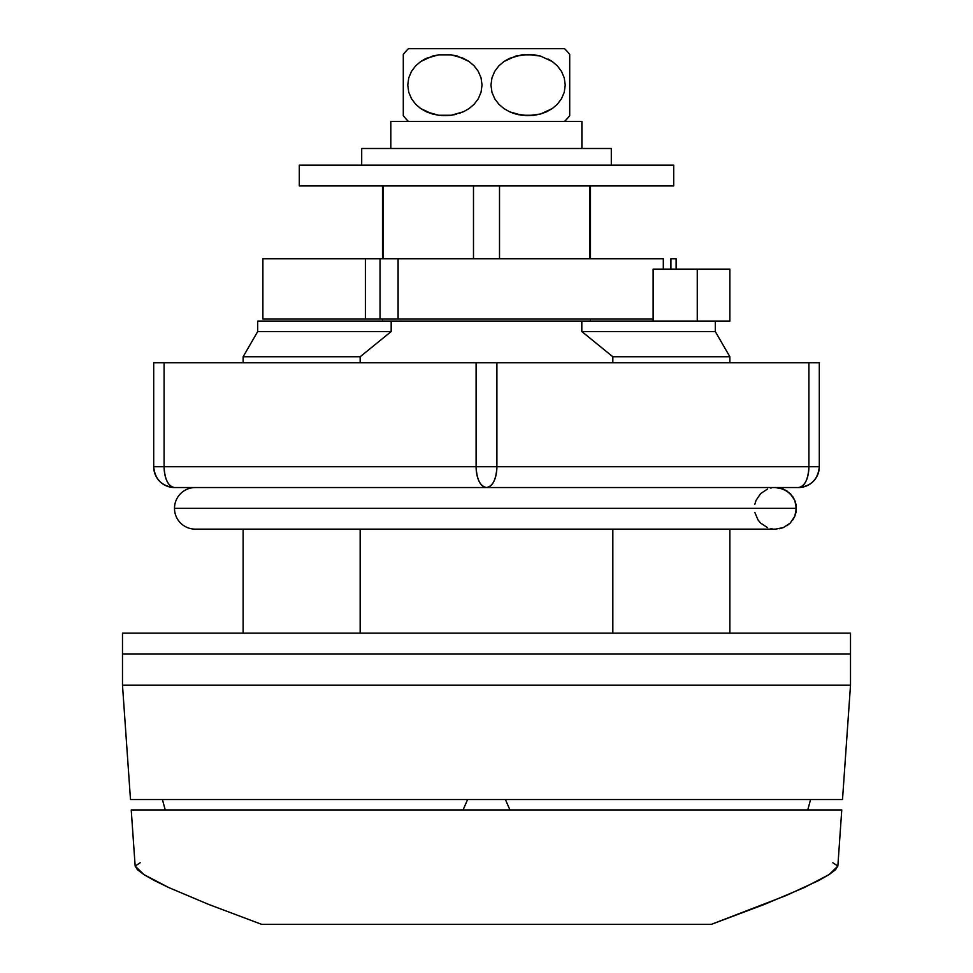 <?xml version="1.0" encoding="UTF-8"?>
<svg xmlns="http://www.w3.org/2000/svg" width="973" height="973" viewBox="0 0 973 973"><rect width="100%" height="100%" fill="white"/><g stroke="black" fill="none" stroke-linecap="round" stroke-linejoin="round"><path stroke-width="1.46" d="M729.872 269.132L729.872 321.139L729.872 269.132L697.264 269.132L697.264 321.139L257.699 321.139L581.818 321.139L581.818 331.538L612.832 356.75L729.872 356.75L729.872 362.734L729.872 356.75L715.301 331.538L729.872 356.75L612.832 356.75L612.832 362.734L612.832 356.75L581.818 331.538L715.301 331.538L581.818 331.538L581.818 321.139L729.872 321.139L697.264 321.139L697.264 269.132L729.872 269.132M505.413 799.551L509.937 809.95L505.413 799.551M807.76 809.95L810.57 799.551L807.76 809.95M165.24 809.95L162.43 799.551L165.24 809.95M122.489 685.15L130.491 799.551L842.509 799.551L850.511 685.15L122.489 685.15L850.511 685.15L850.511 653.941L122.489 653.941L122.489 685.15L122.489 653.941L850.511 653.941L122.489 653.941L122.489 633.143L122.489 653.941L850.511 653.941L850.511 685.15L842.509 799.551L130.491 799.551L122.489 685.15M729.872 529.142L729.872 633.143L729.872 529.142M715.301 321.139L715.301 331.538L715.301 321.139M391.182 331.538L391.182 321.139L391.182 331.538L257.699 331.538L391.182 331.538L360.168 356.75L243.128 356.75L360.168 356.75L391.182 331.538M360.168 633.143L360.168 529.142L360.168 633.143M360.168 362.734L360.168 356.75L360.168 362.734M653.126 269.132L653.126 321.139L653.126 269.132L697.264 269.132L653.126 269.132M612.832 529.142L612.832 633.143L612.832 529.142M463.063 809.95L467.587 799.551L463.063 809.95M383.313 258.733L383.313 185.928L383.313 258.733M473.486 185.928L473.486 258.733L473.486 185.928M499.514 258.733L499.514 185.928L499.514 258.733M589.687 185.928L589.687 258.733L589.687 185.928M590.502 321.139L590.502 319.059L590.502 321.139M590.502 258.733L590.502 185.928L590.502 258.733M382.498 185.928L382.498 258.733L382.498 185.928L299.295 185.928L673.705 185.928L673.705 165.13L299.295 165.13L299.295 185.928L299.295 165.13L673.705 165.13L673.705 185.928L382.498 185.928M382.498 319.059L382.498 321.139L382.498 319.059M837.85 866.055L832.815 862.747L837.85 866.055L841.767 809.95L837.85 866.055L829.118 874.569L835.552 869.716L837.85 866.055M135.15 866.055L131.233 809.95L135.15 866.055L143.882 874.569L168.791 887.583L208.696 904.44L261.652 924.35L711.348 924.35L764.304 904.44L804.209 887.583L829.118 874.569L818.634 880.553L786.026 895.574L711.348 924.35L261.652 924.35L208.696 904.44L168.791 887.583L154.366 880.553L143.882 874.569L137.448 869.716L135.15 866.055L140.185 862.747L135.15 866.055M841.767 809.95L131.233 809.95L841.767 809.95M850.511 653.941L850.511 633.143L122.489 633.143L850.511 633.143L850.511 653.941M819.302 362.734L808.904 362.734L808.904 466.736L819.302 466.736L819.302 362.734L819.302 466.736A20.798 20.798 0 0 1 798.505 487.546L174.495 487.546A20.798 20.798 0 0 1 153.698 466.736L153.698 362.734L153.698 466.736L164.096 466.736L164.096 362.734L153.698 362.734L164.096 362.734L164.096 466.736L476.101 466.736L476.101 362.734L164.096 362.734L476.101 362.734L476.101 466.736L496.899 466.736L496.899 362.734L476.101 362.734L496.899 362.734L496.899 466.736L808.904 466.736L808.904 362.734L496.899 362.734L819.302 362.734M174.495 487.546C168.171 486.305 164.705 479.373 164.096 466.736L153.698 466.736C154.926 479.373 161.859 486.305 174.495 487.546L486.5 487.546A20.798 10.399 -90 0 1 476.101 466.736L164.096 466.736A20.798 10.399 90 0 0 174.495 487.546M486.5 487.546C492.812 486.305 496.279 479.373 496.899 466.736L476.101 466.736C476.721 479.373 480.188 486.305 486.5 487.546L798.505 487.546A20.798 10.399 -90 0 0 808.904 466.736L496.899 466.736A20.798 10.399 90 0 1 486.5 487.546M808.904 466.736C808.295 479.373 804.829 486.305 798.505 487.546C811.141 486.305 818.074 479.373 819.302 466.736L808.904 466.736M782.645 527.865L775.42 529.142L783.411 527.573L790.21 523.085L794.771 516.335L796.376 508.344L174.495 508.344A20.798 20.798 0 0 0 195.293 529.142A20.798 20.798 0 0 1 174.495 508.344A20.798 20.798 0 0 1 195.293 487.546A20.798 20.798 0 0 0 174.495 508.344L796.376 508.344L794.771 500.353L790.21 493.603L783.423 489.115L775.432 487.546M782.693 488.835L787.035 491.024L779.495 487.935M779.482 528.753L783.411 527.573L790.21 523.085L794.771 516.335L795.975 512.418L795.975 504.282L796.376 508.344M756.045 500.365L754.853 504.282M767.429 489.103L760.631 493.591L756.057 500.353M790.295 493.688L790.927 494.345M792.825 496.753L794.771 500.353L792.837 496.765L787.035 491.024M794.771 516.322L792.825 519.935M754.853 512.418L758.003 519.935L760.618 523.085L767.429 527.573M770.774 528.619L772.246 528.898M787.035 525.663L790.21 523.085M795.975 504.282L794.771 500.353M771.346 487.935L770.701 488.081M676.126 258.733L676.126 269.132L676.126 258.733L670.92 258.733L670.92 269.132L670.92 258.733L676.126 258.733M262.892 258.733L663.306 258.733L663.306 269.132L663.306 258.733L365.386 258.733L365.386 319.059L380.029 319.059L380.029 258.733L380.029 319.059L398.103 319.059L398.103 258.733L398.103 319.059L653.126 319.059L365.386 319.059L365.386 258.733L262.892 258.733L262.892 319.059L365.386 319.059L262.892 319.059M611.299 165.13L611.299 148.492L361.701 148.492L361.701 165.13L361.701 148.492L611.299 148.492L611.299 165.13M569.704 115.252L569.704 115.665A50.268 50.268 0 0 1 564.498 121.455A50.268 50.268 0 0 0 569.704 115.665L569.704 54.439A50.268 50.268 0 0 0 564.498 48.65L408.502 48.65A50.268 50.268 0 0 0 403.296 54.439L403.296 115.665A50.268 50.268 0 0 0 408.502 121.455A50.268 50.268 0 0 1 403.296 115.665L403.296 115.665M521.783 115.252L509.718 111.846L504.038 108.648L498.942 104.342L494.783 98.869L491.973 92.338L490.964 85.138L491.937 77.937L494.698 71.37L498.857 65.86L503.917 61.542L509.597 58.319L521.783 54.853L534.359 54.841L540.574 56.118L552.238 61.506L557.31 65.823L561.47 71.321L564.255 77.864L565.24 85.052L564.255 92.24L561.47 98.784L557.31 104.281L552.226 108.599L546.595 111.798L540.574 113.987L528.144 115.665L515.69 113.999L509.718 111.846L504.038 108.648L498.942 104.342L494.783 98.869L491.973 92.338L490.964 85.138L491.937 77.937L494.698 71.37L498.857 65.86L503.917 61.542L515.568 56.13L528.071 54.439L540.574 56.118L552.238 61.506L557.31 65.823L561.47 71.321L564.255 77.864L565.24 85.052L564.255 92.24L561.47 98.784L557.31 104.281L552.238 108.599L540.574 113.987L546.583 111.798M420.762 108.599L415.69 104.281L411.53 98.784L408.745 92.24L407.76 85.052L408.745 77.864L411.53 71.309L415.69 65.823L420.774 61.494L426.405 58.307L438.604 54.853L451.156 54.841L457.31 56.093L468.962 61.457L474.058 65.763L478.217 71.236L481.027 77.767L482.036 84.967L481.063 92.167L478.302 98.735L474.143 104.245L469.083 108.562L463.403 111.786L451.217 115.252L438.641 115.252L426.442 111.81L420.762 108.599L415.69 104.281L411.53 98.784L408.745 92.24L407.76 85.052L408.745 77.864L411.53 71.309L415.69 65.823L420.774 61.494L432.426 56.118L438.604 54.853L451.156 54.841L463.282 58.258L468.962 61.457L474.058 65.763L478.217 71.236L481.027 77.767L482.036 84.967L481.063 92.167L478.302 98.735L474.143 104.245L469.083 108.562L463.403 111.786L451.217 115.252L438.641 115.252L432.426 113.987L420.762 108.599L426.429 111.81M403.296 113.987L403.296 115.252M403.296 102.749L403.296 104.293M403.296 89.504L403.296 85.077M403.296 80.832L403.296 77.913M403.296 73.437L403.296 71.37M403.296 67.551L403.296 92.24M403.296 54.439L403.296 54.439A50.268 50.268 0 0 1 408.502 48.65L564.498 48.65A50.268 50.268 0 0 1 569.704 54.439L569.704 54.853M569.704 58.088L569.704 61.506M569.704 64.267L569.704 56.118M569.704 68.451L569.704 65.848M569.704 74.143L569.704 71.357M569.704 81.1L569.704 85.04M569.704 89.516L569.704 77.913M569.704 97.105L569.704 92.277M569.704 113.987L569.704 105.558M569.704 108.623L569.704 111.931M552.226 61.494L548.127 59.049M512.418 112.953L513.756 113.415M519.923 114.96L521.406 115.191M525.14 115.58L527.475 115.665M528.071 115.665L534.372 115.252M532.426 115.471L533.8 115.325M441.414 115.544L444.32 115.665M448.675 115.519L450.608 115.325M453.637 114.863L456.69 114.169M424.873 59.049L420.762 61.506M403.296 54.853L403.296 56.118M426.405 111.798L432.426 113.987M445.452 115.665L447.908 115.568M451.594 115.191L452.421 115.069M459.365 113.379L460.193 113.087M516.31 114.169L518.84 114.753M540.574 113.987L534.396 115.252L521.844 115.252M546.558 111.81L552.238 108.599M569.704 104.293L569.704 98.808M390.818 121.455L581.89 121.455L581.89 148.492L581.89 121.455L390.818 121.455L390.818 148.492M243.128 362.734L243.128 356.75L257.699 331.538L257.699 321.139M243.128 633.143L243.128 529.142M775.42 529.142L195.293 529.142"/></g></svg>
